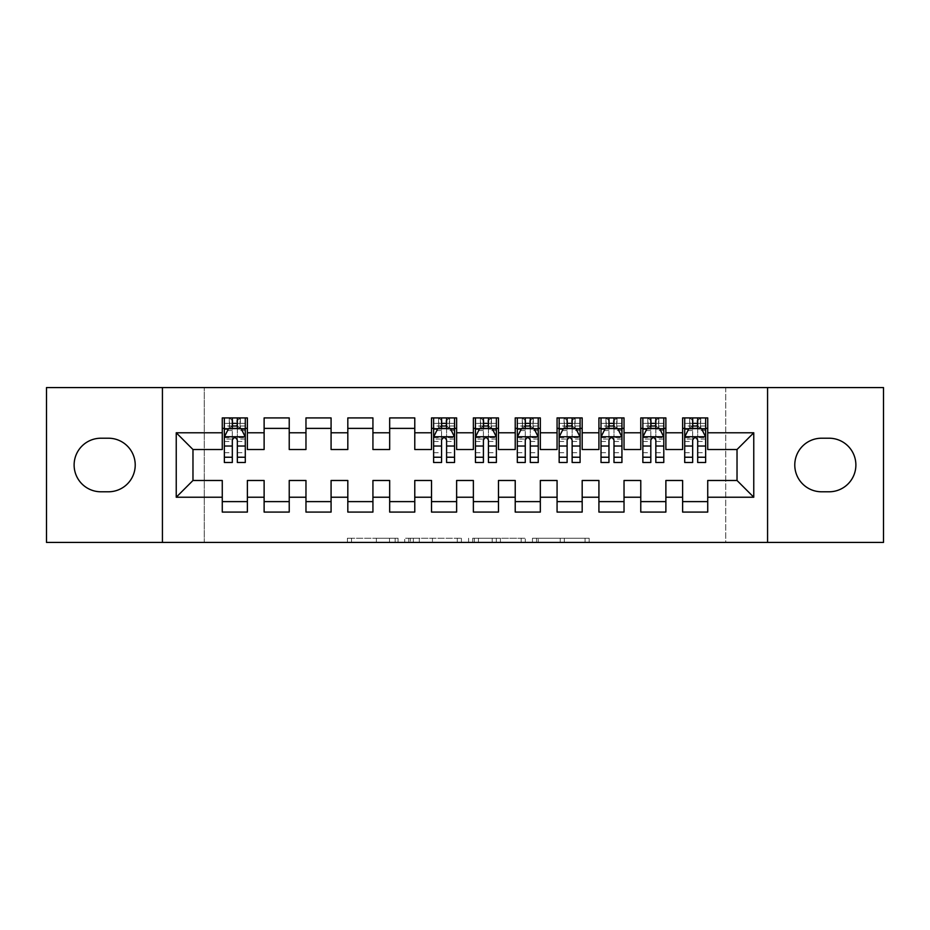 <?xml version="1.0" encoding="UTF-8"?>
<svg xmlns="http://www.w3.org/2000/svg" width="930" height="930" viewBox="0 0 930 930"><rect width="100%" height="100%" fill="white"/><g stroke="black" fill="none" stroke-linecap="round" stroke-linejoin="round"><path stroke-width="0.7" stroke-dasharray="4.65 3.49" d="M398.04 542.423L351.517 542.423L398.04 542.423L398.04 538.238L376.371 538.238L376.371 542.423L376.371 538.238L398.04 538.238L398.04 542.423L398.04 538.238L376.371 538.238L376.371 542.423L376.371 538.238L398.04 538.238L351.517 538.238L398.04 538.238M585.051 542.423L536.575 542.423L585.051 542.423L585.051 538.238L564.312 538.238L589.155 538.238L589.155 542.423L589.155 538.238L536.575 538.238L589.155 538.238L589.155 542.423L589.155 538.238L585.051 538.238L585.051 542.423M560.197 542.423L538.226 542.423L560.197 542.423L560.197 538.238L564.312 538.238L560.197 538.238L560.197 542.423L560.197 538.238L538.226 538.238L538.226 542.423L538.226 538.238L560.197 538.238L560.197 542.423M532.472 542.423L536.575 542.423L532.472 542.423L532.472 538.238L536.575 538.238L532.472 538.238L532.472 542.423M347.413 542.423L351.517 542.423L347.413 542.423L347.413 538.238L351.517 538.238L347.413 538.238L347.413 542.423M725.726 542.423L204.275 542.423L204.275 387.577L725.726 387.577L725.726 542.423L883.5 542.423L883.5 387.577L725.726 387.577L725.726 542.423M46.5 542.423L204.275 542.423L204.275 387.577L46.5 387.577L46.5 542.423M461.408 542.423L457.293 542.423L461.408 542.423L461.408 538.238L461.408 542.423M408.828 542.423L457.293 542.423L404.713 542.423L408.828 542.423L408.828 538.238L461.408 538.238L404.713 538.238L404.713 542.423L404.713 538.238L408.828 538.238L408.828 542.423M472.707 542.423L525.287 542.423L468.592 542.423L472.707 542.423L472.707 538.238L525.287 538.238L525.287 542.423L525.287 538.238L500.433 538.238L500.433 542.423M665.88 501.619L665.88 512.081L640.77 512.081L640.77 501.619L665.88 501.619L665.88 480.485L682.62 480.485L682.62 501.619L707.73 501.619L707.73 480.485L737.025 480.485L737.025 449.516L707.73 449.516L707.73 417.919L682.62 417.919L682.62 428.381L707.73 428.381M640.77 417.919L665.88 417.919L665.88 428.381L640.77 428.381L640.77 417.919M582.18 501.619L582.18 512.081L557.07 512.081L557.07 501.619L582.18 501.619L582.18 480.485L598.92 480.485L598.92 501.619L624.03 501.619L624.03 480.485L640.77 480.485L640.77 501.619M557.07 417.919L582.18 417.919L582.18 428.381L557.07 428.381L557.07 417.919M498.48 501.619L498.48 512.081L473.37 512.081L473.37 501.619L498.48 501.619L498.48 480.485L515.22 480.485L515.22 501.619L540.33 501.619L540.33 480.485L557.07 480.485L557.07 501.619M473.37 417.919L498.48 417.919L498.48 428.381L473.37 428.381L473.37 417.919M414.78 501.619L414.78 512.081L389.67 512.081L389.67 501.619L414.78 501.619L414.78 480.485L431.52 480.485L431.52 501.619L456.63 501.619L456.63 480.485L473.37 480.485L473.37 501.619M389.67 417.919L414.78 417.919L414.78 428.381L389.67 428.381L389.67 417.919M331.08 501.619L331.08 512.081L305.97 512.081L305.97 501.619L331.08 501.619L331.08 480.485L347.82 480.485L347.82 501.619L372.93 501.619L372.93 480.485L389.67 480.485L389.67 501.619M305.97 417.919L331.08 417.919L331.08 428.381L305.97 428.381L305.97 417.919M247.38 501.619L247.38 512.081L222.27 512.081L222.27 501.619L247.38 501.619L247.38 480.485L264.12 480.485L264.12 501.619L289.23 501.619L289.23 480.485L305.97 480.485L305.97 501.619M222.27 417.919L247.38 417.919L247.38 428.381L222.27 428.381L222.27 417.919M264.12 417.919L289.23 417.919L289.23 428.381L264.12 428.381L264.12 417.919M289.23 501.619L289.23 512.081L264.12 512.081L264.12 501.619M347.82 417.919L372.93 417.919L372.93 428.381L347.82 428.381L347.82 417.919M372.93 501.619L372.93 512.081L347.82 512.081L347.82 501.619M431.52 417.919L456.63 417.919L456.63 428.381L431.52 428.381L431.52 417.919M456.63 501.619L456.63 512.081L431.52 512.081L431.52 501.619M515.22 417.919L540.33 417.919L540.33 428.381L515.22 428.381L515.22 417.919M540.33 501.619L540.33 512.081L515.22 512.081L515.22 501.619M598.92 417.919L624.03 417.919L624.03 428.381L598.92 428.381L598.92 417.919M624.03 501.619L624.03 512.081L598.92 512.081L598.92 501.619M707.73 501.619L707.73 512.081L682.62 512.081L682.62 501.619M682.62 428.381L682.62 449.516L665.88 449.516L665.88 428.381M640.77 428.381L640.77 449.516L624.03 449.516L624.03 428.381M598.92 428.381L598.92 449.516L582.18 449.516L582.18 428.381M557.07 428.381L557.07 449.516L540.33 449.516L540.33 428.381M515.22 428.381L515.22 449.516L498.48 449.516L498.48 428.381M473.37 428.381L473.37 449.516L456.63 449.516L456.63 428.381M431.52 428.381L431.52 449.516L414.78 449.516L414.78 428.381M389.67 428.381L389.67 449.516L372.93 449.516L372.93 428.381M347.82 428.381L347.82 449.516L331.08 449.516L331.08 428.381M305.97 428.381L305.97 449.516L289.23 449.516L289.23 428.381M222.27 428.381L222.27 449.516L192.975 449.516L192.975 480.485L222.27 480.485L222.27 501.619M264.12 428.381L264.12 449.516L247.38 449.516L247.38 428.381M829.095 491.784A26.784 26.784 0 0 0 855.879 465A26.784 26.784 0 0 0 829.095 438.216L821.562 438.216A26.784 26.784 0 0 0 794.778 465A26.784 26.784 0 0 0 821.562 491.784L829.095 491.784M100.905 438.216A26.784 26.784 0 0 0 74.121 465A26.784 26.784 0 0 0 100.905 491.784L108.438 491.784A26.784 26.784 0 0 0 135.222 465A26.784 26.784 0 0 0 108.438 438.216L100.905 438.216M692.664 428.381L705.638 428.381L705.638 417.919L692.664 417.919L692.664 423.359L684.713 423.359L684.713 428.381L684.713 417.919L692.664 417.919M650.814 428.381L663.788 428.381L663.788 417.919L650.814 417.919L650.814 423.359L642.863 423.359L642.863 428.381L642.863 417.919L650.814 417.919M608.964 428.381L621.938 428.381L621.938 417.919L608.964 417.919L608.964 423.359L601.013 423.359L601.013 428.381L601.013 417.919L608.964 417.919M567.114 428.381L580.088 428.381L580.088 417.919L567.114 417.919L567.114 423.359L559.163 423.359L559.163 428.381L559.163 417.919L567.114 417.919M525.264 428.381L538.238 428.381L538.238 417.919L525.264 417.919L525.264 423.359L517.312 423.359L517.312 428.381L517.312 417.919L525.264 417.919M483.414 428.381L496.388 428.381L496.388 417.919L483.414 417.919L483.414 423.359L475.463 423.359L475.463 428.381L475.463 417.919L483.414 417.919M441.564 428.381L454.538 428.381L454.538 417.919L441.564 417.919L441.564 423.359L433.613 423.359L433.613 428.381L433.613 417.919L441.564 417.919M232.314 428.381L245.288 428.381L245.288 417.919L232.314 417.919L232.314 423.359L224.363 423.359L224.363 428.381L224.363 417.919L232.314 417.919M162.425 542.423L162.425 387.577M767.576 387.577L767.576 542.423M413.339 542.423L419.302 542.423L413.339 542.423L413.339 538.238L410.467 538.238L410.467 542.423L410.467 538.238L419.302 538.238L413.339 538.238L413.339 542.423M419.302 542.423L432.45 542.423L419.302 542.423L419.302 538.238L432.45 538.238L432.45 542.423L432.45 538.238L419.302 538.238L419.302 542.423M472.707 538.238L496.318 538.238L496.318 542.423L496.318 538.238L492.214 538.238L496.318 538.238L496.318 542.423L496.318 538.238L500.433 538.238M474.347 538.238L474.347 542.423L474.347 538.238M468.592 538.238L468.592 542.423L468.592 538.238M224.363 436.961L224.363 457.049L224.363 436.961L228.548 428.591L241.103 428.591L245.288 436.961L245.288 457.049L245.288 436.961M224.363 462.489L224.363 423.359L245.288 423.359L245.288 428.381L237.336 428.381M245.288 462.489L245.288 423.359L237.336 423.359L237.336 417.919M232.314 462.489L232.314 439.065L224.363 439.065M224.363 437.612L232.314 437.612L232.314 457.049L232.314 440.099C233.988 436.926 235.662 436.926 237.336 440.099L237.336 457.049L237.336 437.612L245.288 437.612M224.363 428.381L240.056 428.381L240.056 417.919L245.288 417.919M236.918 421.058L236.918 425.243L232.733 425.243L232.733 421.058L236.918 421.058L240.056 417.919L240.056 428.381L240.056 417.919L229.594 417.919L229.594 428.381L229.292 417.919L229.292 428.381M224.363 417.919L229.292 417.919M232.314 423.359L232.314 439.065M245.288 439.065L237.336 439.065L237.336 423.359M232.314 437.612L232.314 428.591M237.336 428.591L237.336 437.612M237.336 439.065L237.336 462.489M236.918 425.243L240.056 428.381L245.288 428.381M232.733 425.243L229.594 428.381M232.733 421.058L229.594 417.919M433.613 436.961L433.613 457.049L433.613 436.961L437.798 428.591L450.353 428.591L454.538 436.961L454.538 457.049L454.538 436.961M433.613 462.489L433.613 423.359L454.538 423.359L454.538 428.381L446.586 428.381M454.538 462.489L454.538 423.359L446.586 423.359L446.586 417.919M441.564 462.489L441.564 439.065L433.613 439.065M433.613 437.612L441.564 437.612L441.564 457.049L441.564 440.099C443.238 436.926 444.912 436.926 446.586 440.099L446.586 457.049L446.586 437.612L454.538 437.612M433.613 428.381L449.306 428.381L449.306 417.919L454.538 417.919M446.168 421.058L446.168 425.243L441.983 425.243L441.983 421.058L446.168 421.058L449.306 417.919L449.306 428.381L449.306 417.919L438.844 417.919L438.844 428.381L438.542 417.919L438.542 428.381M433.613 417.919L438.542 417.919M441.564 423.359L441.564 439.065M454.538 439.065L446.586 439.065L446.586 423.359M441.564 437.612L441.564 428.591M446.586 428.591L446.586 437.612M446.586 439.065L446.586 462.489M446.168 425.243L449.306 428.381L454.538 428.381M441.983 425.243L438.844 428.381M441.983 421.058L438.844 417.919M475.463 436.961L475.463 457.049L475.463 436.961L479.648 428.591L492.202 428.591L496.388 436.961L496.388 457.049L496.388 436.961M475.463 462.489L475.463 423.359L496.388 423.359L496.388 428.381L488.436 428.381M496.388 462.489L496.388 423.359L488.436 423.359L488.436 417.919M483.414 462.489L483.414 439.065L475.463 439.065M475.463 437.612L483.414 437.612L483.414 457.049L483.414 440.099C485.088 436.926 486.762 436.926 488.436 440.099L488.436 457.049L488.436 437.612L496.388 437.612M475.463 428.381L491.156 428.381L491.156 417.919L496.388 417.919M488.018 421.058L488.018 425.243L483.833 425.243L483.833 421.058L488.018 421.058L491.156 417.919L491.156 428.381L491.156 417.919L480.694 417.919L480.694 428.381L480.392 417.919L480.392 428.381M475.463 417.919L480.392 417.919M483.414 423.359L483.414 439.065M496.388 439.065L488.436 439.065L488.436 423.359M483.414 437.612L483.414 428.591M488.436 428.591L488.436 437.612M488.436 439.065L488.436 462.489M488.018 425.243L491.156 428.381L496.388 428.381M483.833 425.243L480.694 428.381M483.833 421.058L480.694 417.919M517.312 436.961L517.312 457.049L517.312 436.961L521.498 428.591L534.053 428.591L538.238 436.961L538.238 457.049L538.238 436.961M517.312 462.489L517.312 423.359L538.238 423.359L538.238 428.381L530.286 428.381M538.238 462.489L538.238 423.359L530.286 423.359L530.286 417.919M525.264 462.489L525.264 439.065L517.312 439.065M517.312 437.612L525.264 437.612L525.264 457.049L525.264 440.099C526.938 436.926 528.612 436.926 530.286 440.099L530.286 457.049L530.286 437.612L538.238 437.612M517.312 428.381L533.006 428.381L533.006 417.919L538.238 417.919M529.868 421.058L529.868 425.243L525.683 425.243L525.683 421.058L529.868 421.058L533.006 417.919L533.006 428.381L533.006 417.919L522.544 417.919L522.544 428.381L522.242 417.919L522.242 428.381M517.312 417.919L522.242 417.919M525.264 423.359L525.264 439.065M538.238 439.065L530.286 439.065L530.286 423.359M525.264 437.612L525.264 428.591M530.286 428.591L530.286 437.612M530.286 439.065L530.286 462.489M529.868 425.243L533.006 428.381L538.238 428.381M525.683 425.243L522.544 428.381M525.683 421.058L522.544 417.919M559.163 436.961L559.163 457.049L559.163 436.961L563.348 428.591L575.903 428.591L580.088 436.961L580.088 457.049L580.088 436.961M559.163 462.489L559.163 423.359L580.088 423.359L580.088 428.381L572.136 428.381M580.088 462.489L580.088 423.359L572.136 423.359L572.136 417.919M567.114 462.489L567.114 439.065L559.163 439.065M559.163 437.612L567.114 437.612L567.114 457.049L567.114 440.099C568.788 436.926 570.462 436.926 572.136 440.099L572.136 457.049L572.136 437.612L580.088 437.612M559.163 428.381L574.856 428.381L574.856 417.919L580.088 417.919M571.718 421.058L571.718 425.243L567.533 425.243L567.533 421.058L571.718 421.058L574.856 417.919L574.856 428.381L574.856 417.919L564.394 417.919L564.394 428.381L564.092 417.919L564.092 428.381M559.163 417.919L564.092 417.919M567.114 423.359L567.114 439.065M580.088 439.065L572.136 439.065L572.136 423.359M567.114 437.612L567.114 428.591M572.136 428.591L572.136 437.612M572.136 439.065L572.136 462.489M571.718 425.243L574.856 428.381L580.088 428.381M567.533 425.243L564.394 428.381M567.533 421.058L564.394 417.919M601.013 436.961L601.013 457.049L601.013 436.961L605.198 428.591L617.753 428.591L621.938 436.961L621.938 457.049L621.938 436.961M601.013 462.489L601.013 423.359L621.938 423.359L621.938 428.381L613.986 428.381M621.938 462.489L621.938 423.359L613.986 423.359L613.986 417.919M608.964 462.489L608.964 439.065L601.013 439.065M601.013 437.612L608.964 437.612L608.964 457.049L608.964 440.099C610.638 436.926 612.312 436.926 613.986 440.099L613.986 457.049L613.986 437.612L621.938 437.612M601.013 428.381L616.706 428.381L616.706 417.919L621.938 417.919M613.567 421.058L613.567 425.243L609.383 425.243L609.383 421.058L613.567 421.058L616.706 417.919L616.706 428.381L616.706 417.919L606.244 417.919L606.244 428.381L605.942 417.919L605.942 428.381M601.013 417.919L605.942 417.919M608.964 423.359L608.964 439.065M621.938 439.065L613.986 439.065L613.986 423.359M608.964 437.612L608.964 428.591M613.986 428.591L613.986 437.612M613.986 439.065L613.986 462.489M613.567 425.243L616.706 428.381L621.938 428.381M609.383 425.243L606.244 428.381M609.383 421.058L606.244 417.919M642.863 436.961L642.863 457.049L642.863 436.961L647.048 428.591L659.603 428.591L663.788 436.961L663.788 457.049L663.788 436.961M642.863 462.489L642.863 423.359L663.788 423.359L663.788 428.381L655.836 428.381M663.788 462.489L663.788 423.359L655.836 423.359L655.836 417.919M650.814 462.489L650.814 439.065L642.863 439.065M642.863 437.612L650.814 437.612L650.814 457.049L650.814 440.099C652.488 436.926 654.162 436.926 655.836 440.099L655.836 457.049L655.836 437.612L663.788 437.612M642.863 428.381L658.556 428.381L658.556 417.919L663.788 417.919M655.418 421.058L655.418 425.243L651.233 425.243L651.233 421.058L655.418 421.058L658.556 417.919L658.556 428.381L658.556 417.919L648.094 417.919L648.094 428.381L647.792 417.919L647.792 428.381M642.863 417.919L647.792 417.919M650.814 423.359L650.814 439.065M663.788 439.065L655.836 439.065L655.836 423.359M650.814 437.612L650.814 428.591M655.836 428.591L655.836 437.612M655.836 439.065L655.836 462.489M655.418 425.243L658.556 428.381L663.788 428.381M651.233 425.243L648.094 428.381M651.233 421.058L648.094 417.919M684.713 436.961L684.713 457.049L684.713 436.961L688.898 428.591L701.452 428.591L705.638 436.961L705.638 457.049L705.638 436.961M684.713 462.489L684.713 423.359L705.638 423.359L705.638 428.381L697.686 428.381M705.638 462.489L705.638 423.359L697.686 423.359L697.686 417.919M692.664 462.489L692.664 439.065L684.713 439.065M684.713 437.612L692.664 437.612L692.664 457.049L692.664 440.099C694.338 436.926 696.012 436.926 697.686 440.099L697.686 457.049L697.686 437.612L705.638 437.612M684.713 428.381L700.406 428.381L700.406 417.919L705.638 417.919M697.268 421.058L697.268 425.243L693.083 425.243L693.083 421.058L697.268 421.058L700.406 417.919L700.406 428.381L700.406 417.919L689.944 417.919L689.944 428.381L689.642 417.919L689.642 428.381M684.713 417.919L689.642 417.919M692.664 423.359L692.664 439.065M705.638 439.065L697.686 439.065L697.686 423.359M692.664 437.612L692.664 428.591M697.686 428.591L697.686 437.612M697.686 439.065L697.686 462.489M697.268 425.243L700.406 428.381L705.638 428.381M693.083 425.243L689.944 428.381M693.083 421.058L689.944 417.919M395.169 538.238L395.169 542.423L395.169 538.238M389.519 538.238L389.519 542.423L389.519 538.238M351.517 538.238L351.517 542.423L351.517 538.238M457.293 538.238L457.293 542.423L457.293 538.238M521.172 538.238L521.172 542.423L521.172 538.238M492.214 538.238L492.214 542.423L492.214 538.238M478.45 538.238L478.45 542.423L478.45 538.238M564.312 538.238L564.312 542.423L564.312 538.238M536.575 538.238L536.575 542.423L536.575 538.238M224.467 436.751L245.183 436.751M224.363 452.689L232.314 452.689M232.314 430.555L224.363 430.555M245.288 430.555L237.336 430.555M228.292 429.09L232.314 429.09M237.336 429.09L241.358 429.09M237.336 452.689L245.288 452.689M224.363 441.471L232.314 441.471M237.336 441.471L245.288 441.471M245.288 426.021L237.336 426.021M232.314 426.021L224.363 426.021M240.359 417.919L240.359 428.381M433.717 436.751L454.433 436.751M433.613 452.689L441.564 452.689M441.564 430.555L433.613 430.555M454.538 430.555L446.586 430.555M437.542 429.09L441.564 429.09M446.586 429.09L450.608 429.09M446.586 452.689L454.538 452.689M433.613 441.471L441.564 441.471M446.586 441.471L454.538 441.471M454.538 426.021L446.586 426.021M441.564 426.021L433.613 426.021M449.609 417.919L449.609 428.381M475.567 436.751L496.283 436.751M475.463 452.689L483.414 452.689M483.414 430.555L475.463 430.555M496.388 430.555L488.436 430.555M479.392 429.09L483.414 429.09M488.436 429.09L492.458 429.09M488.436 452.689L496.388 452.689M475.463 441.471L483.414 441.471M488.436 441.471L496.388 441.471M496.388 426.021L488.436 426.021M483.414 426.021L475.463 426.021M491.459 417.919L491.459 428.381M517.417 436.751L538.133 436.751M517.312 452.689L525.264 452.689M525.264 430.555L517.312 430.555M538.238 430.555L530.286 430.555M521.242 429.09L525.264 429.09M530.286 429.09L534.308 429.09M530.286 452.689L538.238 452.689M517.312 441.471L525.264 441.471M530.286 441.471L538.238 441.471M538.238 426.021L530.286 426.021M525.264 426.021L517.312 426.021M533.308 417.919L533.308 428.381M559.267 436.751L579.983 436.751M559.163 452.689L567.114 452.689M567.114 430.555L559.163 430.555M580.088 430.555L572.136 430.555M563.092 429.09L567.114 429.09M572.136 429.09L576.158 429.09M572.136 452.689L580.088 452.689M559.163 441.471L567.114 441.471M572.136 441.471L580.088 441.471M580.088 426.021L572.136 426.021M567.114 426.021L559.163 426.021M575.159 417.919L575.159 428.381M601.117 436.751L621.833 436.751M601.013 452.689L608.964 452.689M608.964 430.555L601.013 430.555M621.938 430.555L613.986 430.555M604.942 429.09L608.964 429.09M613.986 429.09L618.008 429.09M613.986 452.689L621.938 452.689M601.013 441.471L608.964 441.471M613.986 441.471L621.938 441.471M621.938 426.021L613.986 426.021M608.964 426.021L601.013 426.021M617.009 417.919L617.009 428.381M642.967 436.751L663.683 436.751M642.863 452.689L650.814 452.689M650.814 430.555L642.863 430.555M663.788 430.555L655.836 430.555M646.792 429.09L650.814 429.09M655.836 429.09L659.858 429.09M655.836 452.689L663.788 452.689M642.863 441.471L650.814 441.471M655.836 441.471L663.788 441.471M663.788 426.021L655.836 426.021M650.814 426.021L642.863 426.021M658.859 417.919L658.859 428.381M684.817 436.751L705.533 436.751M684.713 452.689L692.664 452.689M692.664 430.555L684.713 430.555M705.638 430.555L697.686 430.555M688.642 429.09L692.664 429.09M697.686 429.09L701.708 429.09M697.686 452.689L705.638 452.689M684.713 441.471L692.664 441.471M697.686 441.471L705.638 441.471M705.638 426.021L697.686 426.021M692.664 426.021L684.713 426.021M700.709 417.919L700.709 428.381M224.363 457.049L232.314 457.049M237.336 457.049L245.288 457.049M433.613 457.049L441.564 457.049M446.586 457.049L454.538 457.049M475.463 457.049L483.414 457.049M488.436 457.049L496.388 457.049M517.312 457.049L525.264 457.049M530.286 457.049L538.238 457.049M559.163 457.049L567.114 457.049M572.136 457.049L580.088 457.049M601.013 457.049L608.964 457.049M613.986 457.049L621.938 457.049M642.863 457.049L650.814 457.049M655.836 457.049L663.788 457.049M684.713 457.049L692.664 457.049M697.686 457.049L705.638 457.049"/><path stroke-width="1.4" d="M767.576 542.423L883.5 542.423L883.5 387.577L767.576 387.577L767.576 542.423L162.425 542.423L162.425 387.577L46.5 387.577L46.5 542.423L162.425 542.423M767.576 387.577L162.425 387.577M176.235 497.225L176.235 432.776L222.27 432.776L222.27 449.516L192.975 449.516L192.975 480.485L176.235 497.225L222.27 497.225L222.27 512.081L247.38 512.081L247.38 497.225L264.12 497.225L264.12 512.081L289.23 512.081L289.23 497.225L305.97 497.225L305.97 512.081L331.08 512.081L331.08 497.225L347.82 497.225L347.82 512.081L372.93 512.081L372.93 497.225L389.67 497.225L389.67 512.081L414.78 512.081L414.78 497.225L431.52 497.225L431.52 512.081L456.63 512.081L456.63 497.225L473.37 497.225L473.37 512.081L498.48 512.081L498.48 497.225L515.22 497.225L515.22 512.081L540.33 512.081L540.33 497.225L557.07 497.225L557.07 512.081L582.18 512.081L582.18 497.225L598.92 497.225L598.92 512.081L624.03 512.081L624.03 497.225L640.77 497.225L640.77 512.081L665.88 512.081L665.88 497.225L682.62 497.225L682.62 512.081L707.73 512.081L707.73 480.485L737.025 480.485L737.025 449.516L707.73 449.516L707.73 432.776L753.765 432.776L753.765 497.225L707.73 497.225M707.73 432.776L707.73 417.919L682.62 417.919L682.62 432.776L665.88 432.776L665.88 417.919L640.77 417.919L640.77 432.776L624.03 432.776L624.03 417.919L598.92 417.919L598.92 432.776L582.18 432.776L582.18 417.919L557.07 417.919L557.07 432.776L540.33 432.776L540.33 417.919L515.22 417.919L515.22 432.776L498.48 432.776L498.48 417.919L473.37 417.919L473.37 432.776L456.63 432.776L456.63 417.919L431.52 417.919L431.52 432.776L414.78 432.776L414.78 417.919L389.67 417.919L389.67 432.776L372.93 432.776L372.93 417.919L347.82 417.919L347.82 432.776L331.08 432.776L331.08 417.919L305.97 417.919L305.97 432.776L289.23 432.776L289.23 417.919L264.12 417.919L264.12 432.776L247.38 432.776L247.38 417.919L222.27 417.919L222.27 432.776M665.88 497.225L665.88 480.485L682.62 480.485L682.62 497.225M753.765 432.776L737.025 449.516M624.03 497.225L624.03 480.485L640.77 480.485L640.77 497.225M682.62 432.776L682.62 449.516L665.88 449.516L665.88 432.776M582.18 497.225L582.18 480.485L598.92 480.485L598.92 497.225M640.77 432.776L640.77 449.516L624.03 449.516L624.03 432.776M540.33 497.225L540.33 480.485L557.07 480.485L557.07 497.225M598.92 432.776L598.92 449.516L582.18 449.516L582.18 432.776M498.48 497.225L498.48 480.485L515.22 480.485L515.22 497.225M557.07 432.776L557.07 449.516L540.33 449.516L540.33 432.776M456.63 497.225L456.63 480.485L473.37 480.485L473.37 497.225M515.22 432.776L515.22 449.516L498.48 449.516L498.48 432.776M414.78 497.225L414.78 480.485L431.52 480.485L431.52 497.225M473.37 432.776L473.37 449.516L456.63 449.516L456.63 432.776M372.93 497.225L372.93 480.485L389.67 480.485L389.67 497.225M431.52 432.776L431.52 449.516L414.78 449.516L414.78 432.776M331.08 497.225L331.08 480.485L347.82 480.485L347.82 497.225M389.67 432.776L389.67 449.516L372.93 449.516L372.93 432.776M289.23 497.225L289.23 480.485L305.97 480.485L305.97 497.225M347.82 432.776L347.82 449.516L331.08 449.516L331.08 432.776M247.38 497.225L247.38 480.485L264.12 480.485L264.12 497.225M305.97 432.776L305.97 449.516L289.23 449.516L289.23 432.776M192.975 480.485L222.27 480.485L222.27 497.225M264.12 432.776L264.12 449.516L247.38 449.516L247.38 432.776M682.62 428.381L684.713 428.381M705.638 428.381L707.73 428.381M640.77 428.381L642.863 428.381M663.788 428.381L665.88 428.381M598.92 428.381L601.013 428.381M621.938 428.381L624.03 428.381M557.07 428.381L559.163 428.381M580.088 428.381L582.18 428.381M515.22 428.381L517.312 428.381M538.238 428.381L540.33 428.381M473.37 428.381L475.463 428.381M496.388 428.381L498.48 428.381M431.52 428.381L433.613 428.381M454.538 428.381L456.63 428.381M389.67 428.381L414.78 428.381M347.82 428.381L372.93 428.381M305.97 428.381L331.08 428.381M264.12 428.381L289.23 428.381M222.27 428.381L224.363 428.381M245.288 428.381L247.38 428.381M222.27 501.619L247.38 501.619M264.12 501.619L289.23 501.619M305.97 501.619L331.08 501.619M347.82 501.619L372.93 501.619M389.67 501.619L414.78 501.619M431.52 501.619L456.63 501.619M473.37 501.619L498.48 501.619M515.22 501.619L540.33 501.619M557.07 501.619L582.18 501.619M598.92 501.619L624.03 501.619M640.77 501.619L665.88 501.619M682.62 501.619L707.73 501.619M176.235 432.776L192.975 449.516M737.025 480.485L753.765 497.225M100.905 438.216A26.784 26.784 0 0 0 74.121 465A26.784 26.784 0 0 0 100.905 491.784L108.438 491.784A26.784 26.784 0 0 0 135.222 465A26.784 26.784 0 0 0 108.438 438.216L100.905 438.216M829.095 491.784A26.784 26.784 0 0 0 855.879 465A26.784 26.784 0 0 0 829.095 438.216L821.562 438.216A26.784 26.784 0 0 0 794.778 465A26.784 26.784 0 0 0 821.562 491.784L829.095 491.784M237.336 423.359L232.314 423.359M245.288 457.246L237.336 457.246L237.336 462.489L245.288 462.489L245.288 436.961L241.103 428.591L228.548 428.591L224.363 436.961L224.363 462.489L232.314 462.489L232.314 457.246L224.363 457.246M224.363 436.961L224.363 417.919M245.288 436.961L245.288 417.919M232.314 428.591L232.314 417.919M237.336 417.919L237.336 428.591M237.336 457.246L237.336 440.099C235.662 436.879 233.988 436.879 232.314 440.099L232.314 457.246M237.336 428.381L232.314 428.381M446.586 423.359L441.564 423.359M454.538 457.246L446.586 457.246L446.586 462.489L454.538 462.489L454.538 436.961L450.353 428.591L437.798 428.591L433.613 436.961L433.613 462.489L441.564 462.489L441.564 457.246L433.613 457.246M433.613 436.961L433.613 417.919M454.538 436.961L454.538 417.919M441.564 428.591L441.564 417.919M446.586 417.919L446.586 428.591M446.586 457.246L446.586 440.099C444.912 436.879 443.238 436.879 441.564 440.099L441.564 457.246M446.586 428.381L441.564 428.381M488.436 423.359L483.414 423.359M496.388 457.246L488.436 457.246L488.436 462.489L496.388 462.489L496.388 436.961L492.202 428.591L479.648 428.591L475.463 436.961L475.463 462.489L483.414 462.489L483.414 457.246L475.463 457.246M475.463 436.961L475.463 417.919M496.388 436.961L496.388 417.919M483.414 428.591L483.414 417.919M488.436 417.919L488.436 428.591M488.436 457.246L488.436 440.099C486.762 436.879 485.088 436.879 483.414 440.099L483.414 457.246M488.436 428.381L483.414 428.381M530.286 423.359L525.264 423.359M538.238 457.246L530.286 457.246L530.286 462.489L538.238 462.489L538.238 436.961L534.053 428.591L521.498 428.591L517.312 436.961L517.312 462.489L525.264 462.489L525.264 457.246L517.312 457.246M517.312 436.961L517.312 417.919M538.238 436.961L538.238 417.919M525.264 428.591L525.264 417.919M530.286 417.919L530.286 428.591M530.286 457.246L530.286 440.099C528.612 436.879 526.938 436.879 525.264 440.099L525.264 457.246M530.286 428.381L525.264 428.381M572.136 423.359L567.114 423.359M580.088 457.246L572.136 457.246L572.136 462.489L580.088 462.489L580.088 436.961L575.903 428.591L563.348 428.591L559.163 436.961L559.163 462.489L567.114 462.489L567.114 457.246L559.163 457.246M559.163 436.961L559.163 417.919M580.088 436.961L580.088 417.919M567.114 428.591L567.114 417.919M572.136 417.919L572.136 428.591M572.136 457.246L572.136 440.099C570.462 436.879 568.788 436.879 567.114 440.099L567.114 457.246M572.136 428.381L567.114 428.381M613.986 423.359L608.964 423.359M621.938 457.246L613.986 457.246L613.986 462.489L621.938 462.489L621.938 436.961L617.753 428.591L605.198 428.591L601.013 436.961L601.013 462.489L608.964 462.489L608.964 457.246L601.013 457.246M601.013 436.961L601.013 417.919M621.938 436.961L621.938 417.919M608.964 428.591L608.964 417.919M613.986 417.919L613.986 428.591M613.986 457.246L613.986 440.099C612.312 436.879 610.638 436.879 608.964 440.099L608.964 457.246M613.986 428.381L608.964 428.381M655.836 423.359L650.814 423.359M663.788 457.246L655.836 457.246L655.836 462.489L663.788 462.489L663.788 436.961L659.603 428.591L647.048 428.591L642.863 436.961L642.863 462.489L650.814 462.489L650.814 457.246L642.863 457.246M642.863 436.961L642.863 417.919M663.788 436.961L663.788 417.919M650.814 428.591L650.814 417.919M655.836 417.919L655.836 428.591M655.836 457.246L655.836 440.099C654.162 436.879 652.488 436.879 650.814 440.099L650.814 457.246M655.836 428.381L650.814 428.381M697.686 423.359L692.664 423.359M705.638 457.246L697.686 457.246L697.686 462.489L705.638 462.489L705.638 436.961L701.452 428.591L688.898 428.591L684.713 436.961L684.713 462.489L692.664 462.489L692.664 457.246L684.713 457.246M684.713 436.961L684.713 417.919M705.638 436.961L705.638 417.919M692.664 428.591L692.664 417.919M697.686 417.919L697.686 428.591M697.686 457.246L697.686 440.099C696.012 436.879 694.338 436.879 692.664 440.099L692.664 457.246M697.686 428.381L692.664 428.381M245.183 436.751L224.467 436.751M224.363 429.09L228.292 429.09M241.358 429.09L245.288 429.09M232.314 446.028L224.363 446.028M245.288 446.028L237.336 446.028M237.336 426.021L232.314 426.021M454.433 436.751L433.717 436.751M433.613 429.09L437.542 429.09M450.608 429.09L454.538 429.09M441.564 446.028L433.613 446.028M454.538 446.028L446.586 446.028M446.586 426.021L441.564 426.021M496.283 436.751L475.567 436.751M475.463 429.09L479.392 429.09M492.458 429.09L496.388 429.09M483.414 446.028L475.463 446.028M496.388 446.028L488.436 446.028M488.436 426.021L483.414 426.021M538.133 436.751L517.417 436.751M517.312 429.09L521.242 429.09M534.308 429.09L538.238 429.09M525.264 446.028L517.312 446.028M538.238 446.028L530.286 446.028M530.286 426.021L525.264 426.021M579.983 436.751L559.267 436.751M559.163 429.09L563.092 429.09M576.158 429.09L580.088 429.09M567.114 446.028L559.163 446.028M580.088 446.028L572.136 446.028M572.136 426.021L567.114 426.021M621.833 436.751L601.117 436.751M601.013 429.09L604.942 429.09M618.008 429.09L621.938 429.09M608.964 446.028L601.013 446.028M621.938 446.028L613.986 446.028M613.986 426.021L608.964 426.021M663.683 436.751L642.967 436.751M642.863 429.09L646.792 429.09M659.858 429.09L663.788 429.09M650.814 446.028L642.863 446.028M663.788 446.028L655.836 446.028M655.836 426.021L650.814 426.021M705.533 436.751L684.817 436.751M684.713 429.09L688.642 429.09M701.708 429.09L705.638 429.09M692.664 446.028L684.713 446.028M705.638 446.028L697.686 446.028M697.686 426.021L692.664 426.021"/></g></svg>
